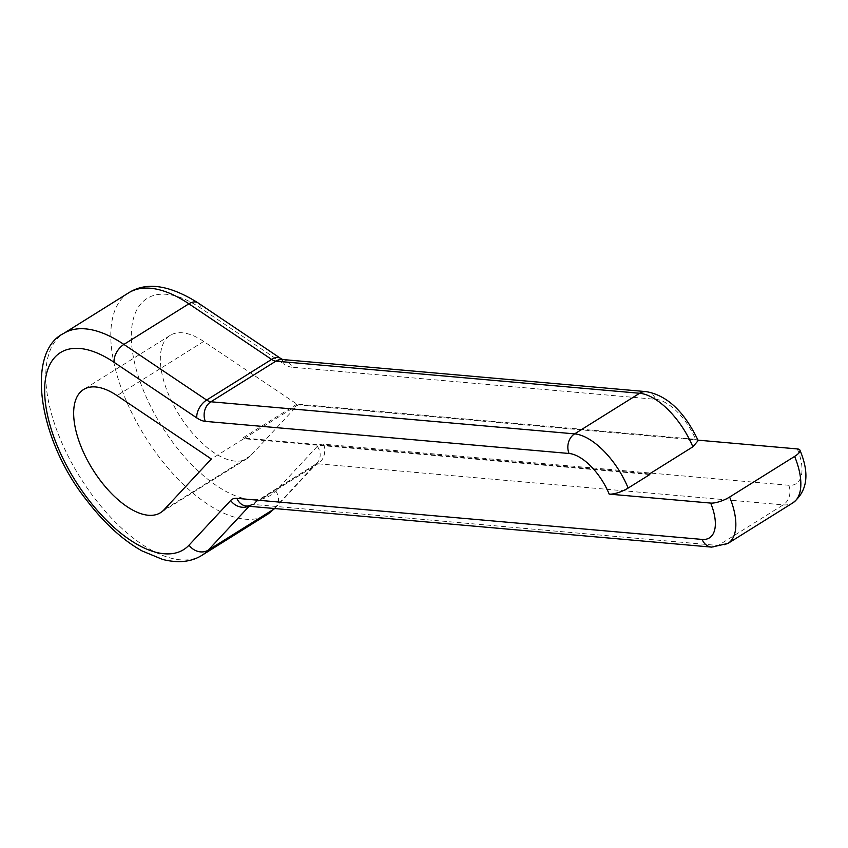 <?xml version="1.0" encoding="UTF-8"?>
<svg xmlns="http://www.w3.org/2000/svg" width="848" height="848" viewBox="0 0 848 848"><rect width="100%" height="100%" fill="white"/><g stroke="black" fill="none" stroke-linecap="round" stroke-linejoin="round"><path stroke-width="0.64" stroke-dasharray="4.24 3.18" d="M282.67 359.531L282.416 359.51A14.522 12.02 -85 0 1 291.977 367.216L655.705 399.323A43.577 20.734 58 0 1 695.583 439.328L296.938 404.125L203.711 341.447A72.621 34.567 58 0 0 170.204 335.373A72.621 34.567 58 0 0 179.384 415.266A72.621 34.567 58 0 0 247.171 458.535A72.621 34.567 58 0 0 250.573 455.726L297.998 404.835L698.01 440.154M296.938 404.125L242.782 437.971L649.536 473.894M297.998 404.835L243.842 438.692L242.782 437.971M649.812 474.53L243.842 438.692L211.343 459.001M695.583 439.328L698.18 440.578M797.343 448.931A43.577 20.734 58 0 1 788.767 485.268L323.544 444.193A14.522 12.02 -85 0 1 317.979 463.792L783.202 504.867L718.203 545.487L252.98 504.412L317.979 463.792A14.522 6.911 58 0 0 315.541 464.301L317.11 463.019A14.522 12.667 43 0 0 317.311 446.345A29.044 13.822 58 0 1 323.544 444.193M317.311 446.345L275.706 490.981A116.197 55.3 58 0 1 143.736 391.214A116.197 55.3 58 0 1 200.722 308.142L283.444 363.76A14.522 8.745 123.9 0 0 280.72 358.471M291.977 367.216A29.044 13.822 58 0 1 283.444 363.76M203.711 341.447L117.045 395.603M202.142 555.186A130.719 62.211 58 0 1 80.104 477.307A130.719 62.211 58 0 1 63.589 333.487M128.578 292.878A130.719 62.211 -122 0 0 145.103 436.699A130.719 62.211 -122 0 0 267.131 514.577M274.201 508.493L314.862 464.863L249.121 506.288M250.573 455.726L163.918 509.881M727.944 543.43A58.099 27.645 58 0 1 718.203 545.487A14.522 12.02 -85 0 1 711.663 547.119M788.767 485.268A14.522 12.02 -85 0 1 783.202 504.867A58.099 27.645 -122 0 0 792.944 502.811M646.155 391.628A14.522 12.02 -85 0 1 655.705 399.323M197.987 302.853A14.522 8.745 -56.1 0 1 200.722 308.142M274.582 508.535A14.522 12.667 43 0 0 275.505 507.655A14.522 12.667 43 0 0 275.706 490.981M248.475 506.224A14.522 12.667 -137 0 0 249.863 505.482A14.522 6.911 58 0 1 250.552 504.92L315.541 464.301A14.522 6.911 58 0 0 314.862 464.863A14.522 12.667 43 0 0 317.11 463.019L274.657 508.535M252.98 504.412A14.522 12.02 -85 0 1 246.439 506.044L250.552 504.92A14.522 6.911 58 0 1 252.98 504.412M170.204 335.373L83.549 389.529M247.171 458.535L160.516 512.69"/><path stroke-width="1.27" d="M698.01 440.154L797.343 448.931A14.522 4.314 -22.3 0 1 799.95 450.182C809.787 473.661 807.455 491.204 792.944 502.811A58.099 27.645 -122 0 0 794.629 456.415L729.63 497.034A58.099 27.645 58 0 1 727.944 543.43L792.944 502.811M117.045 395.603L211.343 459.001L163.918 509.881A72.621 34.567 58 0 1 160.516 512.69A72.621 34.567 58 0 1 92.718 469.432A72.621 34.567 58 0 1 83.549 389.529A72.621 34.567 58 0 1 117.045 395.603M692.869 446.811A58.099 27.645 -122 0 0 639.615 393.271L275.886 361.153L210.887 401.772L574.615 433.879L639.615 393.271A14.522 12.02 -85 0 1 646.155 391.628C667.026 395.285 684.368 411.598 698.18 440.578L692.869 446.811L649.536 473.894A58.099 27.645 58 0 1 649.812 474.53L628.145 488.066A14.522 4.314 157.7 0 1 609.193 494.119L710.688 503.087A14.522 4.314 -22.3 0 0 729.63 497.034M794.629 456.415A14.522 4.314 -22.3 0 0 799.95 450.182M609.193 494.119A43.577 20.734 -122 0 0 569.05 453.479L205.322 421.371A14.522 12.02 -85 0 1 210.887 401.772A14.522 6.911 58 0 1 206.626 400.044L271.614 359.425L188.892 303.807L123.893 344.426L206.626 400.044A14.522 8.745 -56.1 0 0 196.789 417.916A29.044 13.822 -122 0 0 205.322 421.371M196.789 417.916L114.056 362.297A116.197 55.3 -122 0 0 57.081 445.38A116.197 55.3 -122 0 0 189.051 545.137L230.656 500.5A29.044 13.822 -122 0 1 236.889 498.348L702.112 539.423A43.577 20.734 -122 0 0 710.688 503.087M274.657 508.535L267.131 514.577A130.719 62.211 -122 0 0 273.257 509.51L208.258 550.129A130.719 62.211 58 0 1 202.142 555.186C191.563 561.948 178.409 563.379 162.689 559.468L142.019 550.914C122.674 540.028 104.293 523.227 86.867 500.511C37.535 438.776 26.034 351.676 63.589 333.487A130.719 62.211 58 0 1 123.893 344.426A14.522 8.745 -56.1 0 0 114.056 362.297M646.155 391.628L282.416 359.51A14.522 12.02 -85 0 0 275.886 361.153A14.522 6.911 58 0 1 271.614 359.425A14.522 8.745 123.9 0 1 280.72 358.471L197.987 302.853A14.522 8.745 -56.1 0 0 188.892 303.807A130.719 62.211 -122 0 0 128.578 292.878L63.589 333.487M249.121 506.288L208.258 550.129A14.522 12.667 43 0 1 189.051 545.137M274.582 508.535A14.522 12.667 43 0 1 273.257 509.51L274.201 508.493M569.05 453.479A14.522 12.02 -85 0 1 574.615 433.879A58.099 27.645 58 0 1 628.145 488.066M727.944 543.43L711.663 547.119A14.522 12.02 -85 0 1 702.112 539.423M711.663 547.119L246.439 506.044A14.522 12.02 -85 0 1 236.889 498.348M248.475 506.224A14.522 12.667 -137 0 1 230.656 500.5M267.131 514.577L202.142 555.186M197.987 302.853C169.42 284.886 146.28 281.557 128.578 292.878M280.72 358.471L282.755 359.563"/></g></svg>
